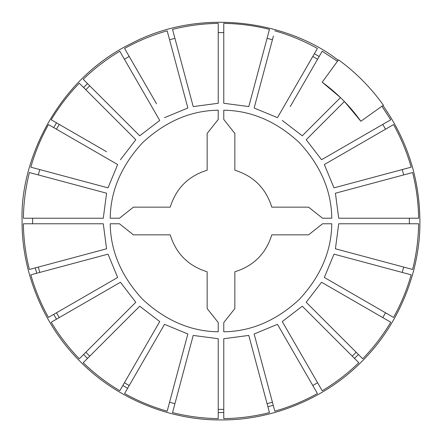 <?xml version="1.0" encoding="UTF-8"?>
<svg xmlns="http://www.w3.org/2000/svg" width="442" height="442" viewBox="0 0 442 442"><rect width="100%" height="100%" fill="white"/><g stroke="black" fill="none" stroke-linecap="round" stroke-linejoin="round"><path stroke-width="0.66" d="M382.954 105.533L382.938 105.511C407.237 140.169 419.557 178.667 419.9 221C420.541 267.642 401.203 322.765 361.644 361.644C322.765 401.203 267.642 420.541 221 419.9C174.358 420.541 119.235 401.203 80.356 361.644C40.797 322.765 21.459 267.642 22.1 221C19.791 163.22 55.349 80.842 130.849 43.703C205.342 4.58 292.858 24.376 338.18 60.283M358.401 354.484L354.484 358.401L358.401 354.484M273.25 405.303L267.902 406.734M223.768 412.546L218.232 412.546M127.627 388.269L122.826 385.496M87.516 358.401L83.599 354.484L87.516 358.401M56.504 319.174L53.731 314.373M36.697 273.25L35.266 267.902M223.768 322.549L234.851 308.571L223.768 322.549L223.768 331.787C251.2 331.439 276.394 320.627 299.367 299.367C320.627 276.394 331.439 251.2 331.787 223.768L322.549 223.768L308.571 234.851L271.786 234.851L308.571 234.851L322.549 223.768M234.851 271.786L234.851 308.571L234.851 271.786C253.636 265.951 265.951 253.636 271.786 234.851M119.45 223.768L133.429 234.851L119.45 223.768L110.213 223.768C110.561 251.2 121.373 276.394 142.633 299.367C165.606 320.627 190.8 331.439 218.232 331.787L218.232 322.549L207.149 308.571L207.149 271.786L207.149 308.571L218.232 322.549M170.214 234.851L133.429 234.851L170.214 234.851C176.049 253.636 188.364 265.951 207.149 271.786M129.208 385.529L164.54 324.334L187.856 333.992L167.175 411.176C152.291 406.955 138.092 401.076 124.589 393.535L129.208 385.529L124.412 382.755L119.788 390.767C106.505 382.838 94.312 373.484 83.218 362.7L89.754 356.164L85.836 352.246L79.3 358.782C68.516 347.688 59.162 335.495 51.233 322.212L59.245 317.588L56.471 312.792L48.465 317.411C40.924 303.908 35.045 289.709 30.824 274.825L39.752 272.432L38.321 267.078L29.393 269.471C25.603 254.476 23.597 239.238 23.376 223.768L32.62 223.768L32.62 218.232L103.279 218.232L106.577 193.209L38.321 174.922L39.752 169.568L108.008 187.856L30.824 167.175C35.045 152.291 40.924 138.092 48.465 124.589L56.471 129.208L59.245 124.412L106.599 151.75M32.62 223.768L103.279 223.768L106.577 248.791L38.321 267.078M39.752 272.432L108.008 254.144L117.666 277.46L56.471 312.792L117.666 277.46M59.245 317.588L120.439 282.261L135.799 302.278L124.5 313.582M85.836 352.246L135.799 302.278M89.754 356.164L139.722 306.201L159.739 321.561L151.75 335.401M119.788 390.767L159.739 321.561M381.916 106.235L390.767 119.788L382.755 124.412L385.529 129.208L393.535 124.589C401.076 138.092 406.955 152.291 411.176 167.175L402.248 169.568L403.679 174.922L412.607 172.529C416.397 187.524 418.403 202.762 418.624 218.232L409.38 218.232L409.38 223.768L418.624 223.768C418.403 239.238 416.397 254.47 412.613 269.465L403.679 267.073L402.242 272.438L411.171 274.836C406.955 289.714 401.076 303.908 393.535 317.411L385.529 312.792L382.755 317.588L390.767 322.212C382.838 335.495 373.484 347.688 362.7 358.782L356.164 352.246L352.246 356.164L358.782 362.7C347.688 373.484 335.495 382.838 322.212 390.767L317.588 382.755L312.792 385.529L317.411 393.535C303.908 401.076 289.709 406.955 274.825 411.176L272.432 402.248L267.078 403.679L269.471 412.607C254.476 416.397 239.238 418.403 223.768 418.624L223.768 409.38L218.232 409.38L218.232 418.624C202.762 418.403 187.524 416.397 172.529 412.607L174.922 403.679L169.568 402.248L187.856 333.992M174.922 403.679L193.209 335.423L218.232 338.721L218.232 409.38M223.768 409.38L223.768 338.721L248.791 335.423L267.078 403.679M272.432 402.248L254.144 333.992L277.46 324.334L285.449 338.174M317.411 393.535L277.46 324.334M317.588 382.755L282.261 321.561L302.278 306.201L352.246 356.164M356.164 352.246L306.201 302.278L321.561 282.261L335.401 290.25M390.767 322.212L321.561 282.261M385.529 312.792L324.334 277.46L333.992 254.144L349.429 258.283M402.242 272.438L333.992 254.144M412.613 269.465L335.423 248.791L338.721 223.768L409.38 223.768M167.175 411.176L169.568 402.248M38.321 174.922L29.393 172.529C25.603 187.524 23.597 202.762 23.376 218.232L32.62 218.232M51.233 119.788L59.245 124.412L51.233 119.788C59.162 106.505 68.516 94.312 79.3 83.218L85.836 89.754L89.754 85.836L139.722 135.799L159.739 120.439L151.75 106.599M119.788 51.233L124.412 59.245L119.788 51.233C106.505 59.162 94.312 68.516 83.218 79.3L89.754 85.836M159.739 120.439L124.412 59.245L129.208 56.471L156.551 103.826M168.551 35.957L167.175 30.824C152.291 35.045 138.092 40.924 124.589 48.465L129.208 56.471M167.175 30.824L169.568 39.752L174.922 38.321L193.209 106.577L218.232 103.279L218.232 32.62L223.768 32.62L223.768 103.279L248.791 106.577L267.078 38.321L272.432 39.752L254.144 108.008L277.46 117.666L312.792 56.471L317.588 59.245L290.25 106.599M218.232 32.62L218.232 23.376C202.762 23.597 187.524 25.603 172.529 29.393L174.922 38.321M267.078 38.321L269.471 29.393C254.476 25.603 239.238 23.597 223.768 23.376L223.768 32.62M273.449 35.957L272.432 39.752M274.825 30.824C289.709 35.045 303.908 40.924 317.411 48.465L277.46 117.666M337.439 61.294L322.212 51.233L317.588 59.245M409.38 218.232L338.721 218.232L335.423 193.209L403.679 174.922M402.248 169.568L333.992 187.856L324.334 164.54L338.174 156.551M385.529 129.208L324.334 164.54M390.767 119.788L321.561 159.739L306.201 139.722L344.406 101.511L343.108 100.179L340.489 97.594L302.278 135.799L282.261 120.439M187.856 108.008L169.568 39.752L187.856 108.008L164.54 117.666M85.836 89.754L135.799 139.722L120.439 159.739M56.471 129.208L117.666 164.54L108.008 187.856M322.549 218.232L308.571 207.149L322.549 218.232L331.787 218.232C331.439 190.8 320.627 165.606 299.367 142.633C276.394 121.373 251.2 110.561 223.768 110.213L223.768 119.45L234.851 133.429L234.851 170.214L234.851 133.429L223.768 119.45M271.786 207.149L308.571 207.149L271.786 207.149C265.951 188.364 253.636 176.049 234.851 170.214M218.232 119.45L207.149 133.429L218.232 119.45L218.232 110.213C190.8 110.561 165.606 121.373 142.633 142.633C121.373 165.606 110.561 190.8 110.213 218.232L119.45 218.232L133.429 207.149L170.214 207.149L133.429 207.149L119.45 218.232M207.149 170.214L207.149 133.429L207.149 170.214C188.364 176.049 176.049 188.364 170.214 207.149M83.599 87.516L87.516 83.599L83.599 87.516M314.373 53.731L319.174 56.504L314.373 53.731M53.731 127.627L56.504 122.826M419.894 219.668L419.9 221M333.992 187.856L411.176 167.175M340.489 97.594L322.201 82.201L338.528 59.814C355.921 72.527 370.882 87.643 383.413 105.168L360.854 121.257L344.406 101.511M321.561 159.739L335.401 151.75M117.666 164.54L103.826 156.551M35.957 168.551L30.824 167.175M120.439 282.261L106.599 290.25M35.957 273.449L30.824 274.825M282.261 321.561L290.25 335.401M324.334 277.46L338.174 285.449M164.54 324.334L156.551 338.174M360.854 121.257C350.064 106.163 337.18 93.146 322.201 82.201M338.528 59.814C355.921 72.527 370.882 87.643 383.413 105.168"/></g></svg>
